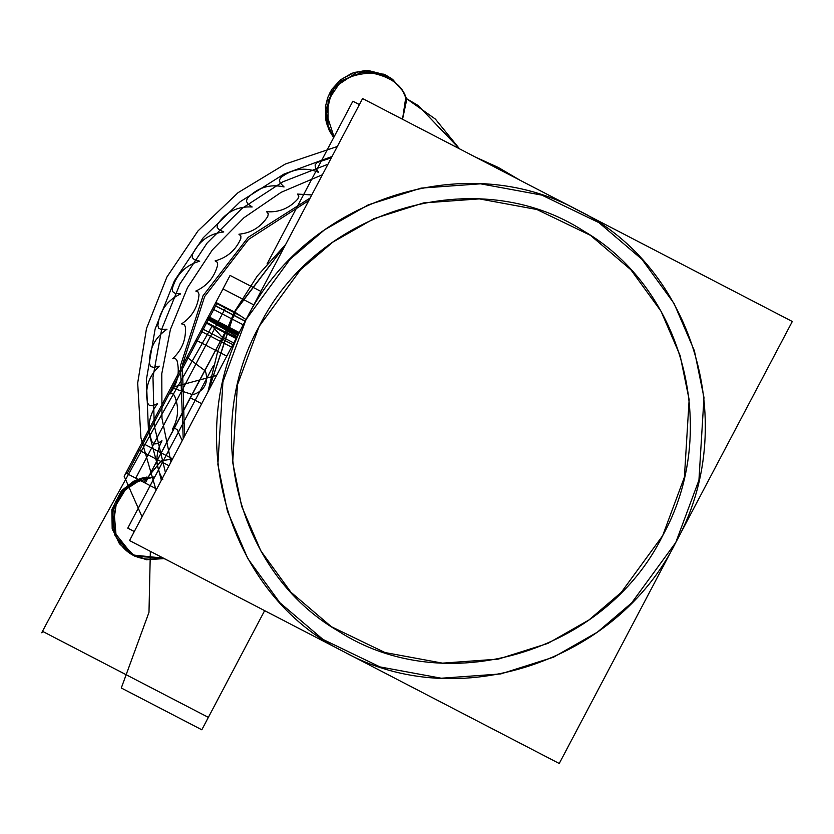 <?xml version="1.0" encoding="UTF-8"?>
<svg xmlns="http://www.w3.org/2000/svg" width="834" height="834" viewBox="0 0 834 834"><rect width="100%" height="100%" fill="white"/><g stroke="black" fill="none" stroke-linecap="round" stroke-linejoin="round"><path stroke-width="1.25" d="M459.544 148.848L418.063 105.47L406.294 98.506L418.063 105.47L406.294 98.506L418.063 105.47L459.544 148.848L435.379 119.085L406.294 98.506M406.658 99.59L402.53 119.262L406.7 99.726L402.395 90.301L389.916 77.426L365.25 70.984L341.221 80.825L328.075 100.382L328.023 126.361L326 109.233L334.455 87.299L357.609 71.88L384.099 74.216M129.729 553.349L146.388 559.739L164.288 558.582L132.46 554.996L112.517 529.913L116.916 499.514L130.907 483.522L154.874 476.725M146.721 477.09L140.665 478.424L133.659 481.239L121.347 490.809L111.86 509.584L112.183 528.673L119.429 543.726L129.624 553.276L145.762 559.416L163.172 558.102C137.297 562.887 120.45 552.765 112.621 527.734C111.183 515.662 112.757 506.019 117.323 498.795C123.098 488.86 131.397 482.177 142.218 478.779L154.697 477.069L142.218 478.779L122.087 491.956L112.684 511.273L114.8 535.053L129.624 553.276L114.8 535.053L112.684 511.273L122.087 491.956L142.218 478.779L126.716 487.619L113.82 508.677L116.239 537.43L134.9 556.247L163.172 558.102L132.408 554.964M163.172 558.102C137.297 562.887 120.45 552.765 112.621 527.734C111.183 515.662 112.757 506.019 117.323 498.795C123.098 488.86 131.397 482.177 142.218 478.779L154.697 477.069M390.062 77.52L365.375 70.973L341.283 80.762L328.085 100.341L328.023 126.361L333.725 137.495L328.023 126.361L333.725 137.495L328.023 126.361L328.075 100.382L341.221 80.825L365.25 70.984L389.916 77.426L365.156 70.515L351.917 73.236L340.366 79.939L332.161 88.967L330.17 92.261L327.699 97.651L325.479 106.408L326.407 122.775L329.367 130.74L333.652 137.641L325.948 120.836L325.437 106.658L327.658 97.766L332.099 89.071L340.564 79.783L354.273 72.422L368.242 70.504L385.475 74.862L392.658 79.407L402.853 91.083L406.742 99.851C403.103 85.996 391.532 77.072 372.016 73.09C351.906 73.673 338.26 80.439 331.088 93.366L326.521 113.883L334.048 136.901M259.176 326.355L300.584 269.632L332.808 242.131L373.945 218.654L423.557 202.923L479.341 198.888L536.908 209.511L590.493 235.355L630.89 269.768L661.018 311.197L680.148 355.649L689.145 399.611L684.412 477.131L662.665 535.689L684.412 477.131L689.145 399.611L680.148 355.649L661.018 311.197L630.89 269.768L590.493 235.355L536.908 209.511L479.341 198.888L423.557 202.923L373.945 218.654L332.808 242.131L300.584 269.632L259.176 326.355L237.429 384.901L232.696 462.432L241.693 506.384L260.823 550.847L290.962 592.265L331.348 626.688L290.962 592.265L260.823 550.847L241.693 506.384L232.696 462.432L237.429 384.901L259.176 326.355C201.036 430.855 237.794 572.854 337.999 630.911C444.48 700.445 604.66 653.47 662.665 535.689L621.257 592.401L589.033 619.912L547.907 643.389L498.284 659.11L442.5 663.145L384.933 652.532L331.348 626.688L384.933 652.532L442.5 663.145L498.284 659.11L547.907 643.389L589.033 619.912L621.257 592.401L662.665 535.689C720.805 431.188 684.057 289.179 583.852 231.122C477.361 161.588 317.181 208.573 259.176 326.355M792.3 321.486L559.249 763.496L129.541 540.557L362.592 98.548L792.3 321.486M675.78 542.486C616.472 662.113 457.605 714.634 344.4 652.021C227.984 595.507 180.842 436.109 246.061 319.547C305.369 199.92 464.246 147.399 577.441 210.012C693.857 266.526 740.999 425.924 675.78 542.486L698.934 480.134L703.979 397.568L694.388 350.749L674.018 303.409L641.93 259.291L598.916 222.636L541.85 195.114L480.54 183.814L421.128 188.109L368.284 204.851L324.489 229.85L290.169 259.145L246.061 319.547L234.667 311.999L246.061 319.547L222.918 381.909L217.872 464.475L227.453 511.284L247.823 558.624L279.911 602.742L322.935 639.397L380.002 666.919L441.301 678.23L500.713 673.935L553.557 657.182L597.363 632.182L631.682 602.888L675.78 542.486L698.934 480.134L703.979 397.568L694.388 350.749L674.018 303.409L641.93 259.291L598.916 222.636L541.85 195.114L480.54 183.814L421.128 188.109L368.284 204.851L324.489 229.85L290.169 259.145L246.061 319.547L222.918 381.909L217.872 464.475L227.453 511.284L247.823 558.624L279.911 602.742L322.935 639.397L380.002 666.919L441.301 678.23L500.713 673.935L553.557 657.182L597.363 632.182L631.682 602.888L675.78 542.486M285.259 245.206L234.448 311.822L208.229 391.323L234.667 311.999L208.229 391.323L234.667 311.999L246.061 319.547L234.667 311.999L285.259 245.206M234.448 311.822L257.268 276.033L285.645 244.487L257.268 276.033L234.448 311.822L217.83 350.833L207.895 391.949L217.83 350.833L234.448 311.822M359.402 104.584L352.865 101.195L267.089 263.898L352.865 101.195L359.402 104.584M134.295 531.539L127.769 528.141L213.389 365.751L127.769 528.141L134.295 531.539M235.615 312.625L215.87 302.388L235.615 312.635L215.87 302.388L235.615 312.635L215.87 302.388L235.615 312.625L215.87 302.388L125.892 473.045L215.87 302.388L125.892 473.045L215.87 302.388L125.892 473.045L215.87 302.388L235.615 312.625L215.87 302.388L235.657 312.656L215.87 302.388L235.615 312.625L190.235 397.755L201.692 403.698L190.235 397.755L145.252 483.084L156.709 489.037L125.892 473.045L215.87 302.388L125.892 473.045L156.709 489.037L125.892 473.045L156.709 489.037L125.892 473.045L156.709 489.037L125.892 473.045L156.709 489.037L125.892 473.045L222.98 288.898L253.797 304.89L222.98 288.898L253.797 304.89L222.98 288.898L230.08 275.418L260.906 291.41L230.08 275.418L215.87 302.388L235.615 312.625L145.252 483.084L156.709 489.037L125.892 473.045L156.709 489.037L125.892 473.045L156.709 489.037L125.892 473.045L156.709 489.037L125.892 473.045L156.709 489.037L125.892 473.045L215.87 302.388L125.892 473.045L156.709 489.037L125.892 473.045L156.709 489.037L125.892 473.045L215.87 302.388L125.892 473.045L215.87 302.388L235.615 312.625L215.87 302.388L235.615 312.625L215.87 302.388L235.615 312.625L215.87 302.388L125.892 473.045L215.87 302.388L125.892 473.045L156.709 489.037L125.892 473.045L156.709 489.037L125.892 473.045L215.87 302.388L235.615 312.625L215.87 302.388L125.892 473.045L156.709 489.037L125.892 473.045L215.87 302.388L125.892 473.045L143.709 482.292L161.296 460.816L172.555 458.971L161.296 460.816L143.709 482.292L161.296 460.816L172.555 458.971L161.296 460.816L143.709 482.292L161.296 460.816L172.555 458.971L161.296 460.816L143.709 482.292L161.296 460.816L172.555 458.971L161.296 460.816L143.709 482.292L161.296 460.816L172.555 458.971L161.296 460.816L143.709 482.292L161.296 460.816L172.555 458.971L161.296 460.816L143.709 482.292L161.296 460.816L172.555 458.971L161.296 460.816L143.709 482.292L161.296 460.816L172.555 458.971L161.296 460.816L143.709 482.292L161.296 460.816L172.555 458.971L161.296 460.816L143.709 482.292L161.296 460.816L172.555 458.971L161.296 460.816L143.709 482.292L161.296 460.816L172.555 458.971L161.296 460.816L143.709 482.292L161.296 460.816L172.555 458.971L161.296 460.816L143.709 482.292L161.296 460.816L172.555 458.971L161.296 460.816L143.709 482.292L161.296 460.816L172.555 458.971L161.296 460.816L143.709 482.292L161.296 460.816L172.555 458.971L161.296 460.816L143.709 482.292L161.296 460.816L172.555 458.971L161.296 460.816L143.709 482.292L161.296 460.816L172.555 458.971L161.296 460.816L143.709 482.292L161.296 460.816L172.555 458.971L161.296 460.816L143.709 482.292L161.296 460.816L172.555 458.971L161.285 460.837L143.709 482.292L125.892 473.045L156.709 489.037L125.892 473.045L156.709 489.037L125.892 473.045L156.709 489.037L125.892 473.045L156.709 489.037L125.892 473.045L156.709 489.037L125.892 473.045L156.709 489.037L125.892 473.045L156.709 489.037L125.892 473.045L156.709 489.037L125.892 473.045L156.709 489.037L125.892 473.045L156.709 489.037L125.892 473.045L156.709 489.037L125.892 473.045L156.709 489.037L125.892 473.045L156.709 489.037L125.892 473.045L156.709 489.037L125.892 473.045L156.709 489.037L125.892 473.045L156.709 489.037L125.892 473.045L156.709 489.037L125.892 473.045L156.709 489.037L125.892 473.045L156.709 489.037L125.892 473.045L156.709 489.037L125.892 473.045L156.709 489.037L125.892 473.045L156.709 489.037L125.892 473.045L156.709 489.037L125.892 473.045L156.709 489.037L125.892 473.045L156.709 489.037L125.892 473.045L156.709 489.037L125.892 473.045L156.709 489.037L125.892 473.045L156.709 489.037L125.892 473.045L156.709 489.037L125.892 473.045L156.709 489.037L125.892 473.045L156.709 489.037L125.892 473.045L156.709 489.037L125.892 473.045L156.709 489.037L125.892 473.045L156.709 489.037L125.892 473.045L156.709 489.037L125.892 473.045L156.709 489.037L125.892 473.045L156.709 489.037L125.892 473.045L156.709 489.037L125.892 473.045L170.876 387.716L216.632 375.383M225.722 307.496L217.111 303.023L127.133 473.691L135.744 478.153L225.722 307.496L217.111 303.023L127.133 473.691L135.744 478.153L225.722 307.496M138.183 449.734L214.348 305.275L245.165 321.257L214.328 305.307L138.183 449.734L169 465.716L138.183 449.734M237.826 335.185L207.02 319.161L237.846 335.153L207.02 319.161L237.846 335.153L207.02 319.161L237.846 335.153L207.02 319.161L237.846 335.153L207.02 319.161L237.846 335.153L207.02 319.161L237.846 335.153L207.02 319.161L237.846 335.153L207.02 319.161L237.846 335.153L207.02 319.161L237.846 335.153L207.02 319.161L237.846 335.153L207.02 319.161L237.846 335.153L207.02 319.161L237.846 335.153L207.02 319.161L237.846 335.153L207.02 319.161L237.846 335.153L207.02 319.161L237.846 335.153L207.02 319.161L237.846 335.153L207.02 319.161L237.846 335.153L207.02 319.161L237.846 335.153L207.02 319.161L237.846 335.153L207.02 319.161L237.846 335.153L207.02 319.161L237.846 335.153L207.02 319.161L205.247 322.518L236.189 338.281L205.247 322.518L207.02 319.161L237.117 336.529L207.02 319.161L205.247 322.518L236.637 337.436L205.247 322.518L207.02 319.161L205.247 322.518L207.02 319.161L205.247 322.518L207.02 319.161L205.247 322.518L207.02 319.161L205.247 322.518L207.02 319.161L205.247 322.518L207.02 319.161L205.247 322.518L207.02 319.161L205.247 322.518L207.02 319.161L205.247 322.518L207.02 319.161L205.247 322.518L207.02 319.161L205.247 322.518L207.02 319.161L205.247 322.518L207.02 319.161L205.247 322.518L207.02 319.161L205.247 322.518L207.02 319.161L205.247 322.518L207.02 319.161L205.247 322.518L207.02 319.161L205.247 322.518L207.02 319.161L205.247 322.518L207.02 319.161L205.247 322.518L207.02 319.161L205.247 322.518L236.074 338.51L205.247 322.518L236.074 338.51L205.247 322.518L236.074 338.51L205.247 322.518L236.074 338.51L205.247 322.518L236.074 338.51L205.247 322.518L236.074 338.51L205.247 322.518L236.074 338.51L205.247 322.518L236.074 338.51L205.247 322.518L236.074 338.51L205.247 322.518L236.074 338.51L205.247 322.518L236.074 338.51L205.247 322.518L236.074 338.51L205.247 322.518L236.074 338.51L205.247 322.518L236.074 338.51L205.247 322.518L236.074 338.51L205.247 322.518L236.074 338.51L205.247 322.518L236.074 338.51L205.247 322.518L236.074 338.51L205.247 322.518L236.074 338.51L205.247 322.518L236.074 338.51L205.247 322.518L236.074 338.51L205.247 322.518L236.074 338.51L205.247 322.518L236.074 338.51L205.247 322.518L236.074 338.51L205.247 322.518L207.02 319.161L237.846 335.153L207.009 319.193L238.18 334.497L207.009 319.193L208.396 316.545L239.222 332.526L208.406 316.534L239.222 332.537L208.396 316.545L239.222 332.537L208.396 316.545L239.222 332.537L208.396 316.545L239.222 332.537L208.396 316.545L239.222 332.537L208.396 316.545L239.222 332.537L208.396 316.545L239.222 332.537L208.396 316.545L239.222 332.537L208.396 316.545L239.222 332.537L208.396 316.545L239.222 332.537L208.396 316.545L239.222 332.537L208.396 316.545L202.026 328.638L208.406 316.534L207.009 319.193L208.396 316.545L207.009 319.193L208.396 316.545L207.009 319.193L208.396 316.545L207.009 319.193L208.396 316.545L207.009 319.193L208.396 316.545L207.009 319.193L208.396 316.545L207.009 319.193L208.396 316.545L238.753 333.412M231.539 347.111L200.713 331.119L215.568 302.951L240.619 315.94L215.568 302.951L200.713 331.119L231.539 347.111M232.842 344.619L202.026 328.638L232.842 344.619M172.617 458.846L141.801 442.864L214.411 305.14L245.238 321.132L214.411 305.14L186.952 357.223L205.445 371.005C208.761 382.796 204.591 390.708 192.935 394.743L170.97 387.539L141.801 442.864L172.617 458.846M238.409 334.059L207.875 317.546L238.409 334.059M238.628 333.652L207.009 319.193L208.396 316.545L207.009 319.193L207.478 318.296L238.691 333.537M238.889 333.173L208.396 316.545L207.197 318.838L238.065 334.726M205.602 321.851L236.418 337.853L205.602 321.851M201.692 403.698L190.235 397.755L201.692 403.698M102.832 662.623L208.364 717.376L264.639 610.644L201.818 729.781L264.639 610.644L208.364 717.376L43.754 631.974L42.815 631.599L41.7 632.766L65.542 588.064L155.02 426.382L212.149 326.021L221.573 336.634L233.728 342.941L221.573 336.634L212.149 326.021L155.02 426.382L65.542 588.064L41.7 632.766L42.815 631.599L43.754 631.974L102.832 662.623M243.278 324.843L212.462 308.851L124.172 476.297L142.051 516.83L124.172 476.297L212.462 308.851L243.278 324.843M150.349 551.347L148.984 612.333L121.295 687.998L201.818 729.781L121.295 687.998L148.984 612.333L150.349 551.347M333.725 137.495L328.023 126.361L328.075 100.372L341.242 80.804L365.292 70.984L389.958 77.458M405.658 98.172L402.53 119.262M170.96 461.994L161.973 418.428L161.786 373.653L170.407 329.482L187.494 287.667L212.368 249.887L244.028 217.664L281.204 192.279L322.414 174.744M310.154 198.002L248.178 237.346L203.048 295.736L180.446 365.813L183.219 438.747M226.785 356.108L195.969 340.116L214.328 305.307L195.969 340.116L226.785 356.108M519.832 180.123L498.305 167.457L475.536 157.136M337.29 146.523L285.311 164.037L238.086 192.654L197.971 230.935L166.925 276.992L146.492 328.554L137.683 383.087L140.936 437.871L156.083 490.225M165.424 472.503L154.238 425.653L152.976 377.177L161.702 329.19L180.029 283.789L207.166 242.965L241.923 208.479L282.778 181.854L327.95 164.246M161.348 480.228L148.473 430.969L146.367 379.751L155.145 328.93L174.389 280.86L203.215 237.763L240.286 201.63L283.894 174.118L332.026 156.511M331.338 157.814L316.951 162.557L315.116 164.944L315.492 167.884L318.661 172.409C305.275 166.831 292.651 168.551 280.787 177.559L279.359 180.207L280.214 183.032L284.081 186.941C269.914 183.699 257.675 187.483 247.375 198.315L246.395 201.15L247.698 203.777L252.17 206.968C237.596 206.154 226.077 211.909 217.632 224.252L217.111 227.202L218.831 229.558L223.783 231.956C209.209 233.572 198.732 241.151 192.362 254.672L192.331 257.643L194.416 259.687L199.722 261.198C185.534 265.222 176.381 274.407 172.263 288.741L172.721 291.671L175.119 293.318L180.613 293.922C167.207 300.24 159.628 310.769 157.876 325.531L158.804 328.325L161.452 329.545L166.998 329.221C154.738 337.655 148.932 349.258 149.599 364.031L150.975 366.626L153.8 367.377L159.242 366.136C148.462 376.457 144.595 388.821 147.66 403.208L149.442 405.522L152.361 405.783L157.553 403.656C148.546 415.593 146.721 428.363 152.101 441.968L154.238 443.949L157.178 443.719L161.984 440.769C154.988 453.988 155.27 466.821 162.807 479.279M182.208 440.675L177.288 429.864L175.119 428.374L172.513 429.103C178.559 418.011 179.174 406.784 174.348 395.399L172.471 393.565L169.782 393.856C177.527 383.869 179.956 372.829 177.069 360.747L175.515 358.61L172.836 358.453C182.062 349.842 186.243 339.313 185.367 326.855L184.199 324.478L181.593 323.873C192.039 316.878 197.856 307.131 199.024 294.642L198.263 292.088L195.802 291.056C207.197 285.864 214.494 277.169 217.674 264.983L217.34 262.324L215.089 260.886C227.119 257.643 235.688 250.242 240.797 238.691L240.901 236.001L238.92 234.208C251.263 232.999 260.875 227.088 267.756 216.486L268.298 213.838L266.651 211.732C278.963 212.587 289.356 208.333 297.832 198.982L298.801 196.438L297.529 194.072L311.77 194.937M308.841 200.494L248.574 239.4L204.632 296.55L182.375 364.958L184.533 436.255M215.87 302.388L125.892 473.045L215.87 302.388M405.491 98.068L418.063 105.47L405.491 98.068M459.847 149.005L418.063 105.47L459.847 149.005M168.114 560.563L164.152 558.624L168.114 560.563M134.9 556.247L129.572 553.244M406.408 98.829L406.742 99.861M587.511 215.089L542.142 191.695L587.511 215.089"/></g></svg>
